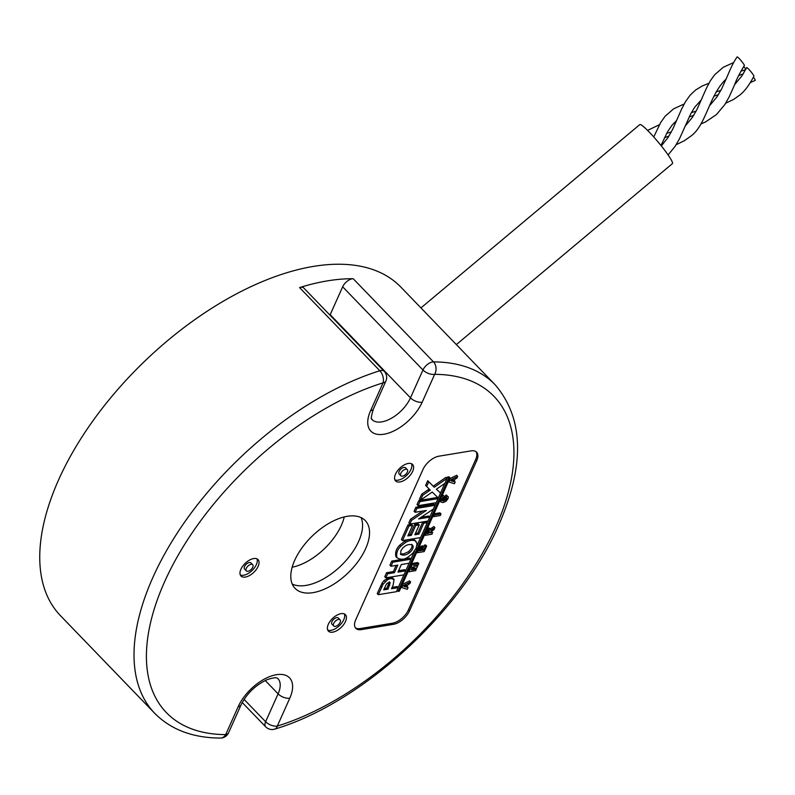 <?xml version="1.0" encoding="UTF-8"?>
<svg xmlns="http://www.w3.org/2000/svg" width="795" height="795" viewBox="0 0 795 795"><rect width="100%" height="100%" fill="white"/><g stroke="black" fill="none" stroke-linecap="round" stroke-linejoin="round"><path stroke-width="1.19" d="M400.869 473.244A4.432 2.335 136 0 0 400.899 475.788A4.432 2.335 136 0 0 404.128 475.579A4.432 2.335 136 0 0 407.318 472.18A4.432 2.335 136 0 0 407.279 469.626A4.432 2.335 136 0 0 404.049 469.835A4.432 2.335 136 0 0 400.869 473.244M407.279 469.626L405.539 467.818A4.432 2.335 136 0 0 402.31 468.026A4.432 2.335 136 0 0 399.12 471.435A4.432 2.335 136 0 0 399.16 473.979L400.899 475.788M394.886 479.852A11.826 6.231 136 0 0 410.945 469.477A11.826 6.231 136 0 0 411.552 463.763M412.694 471.286A11.826 6.231 136 0 0 412.605 464.499A11.826 6.231 136 0 0 403.989 465.055A11.826 6.231 136 0 0 395.493 474.128A11.826 6.231 136 0 0 395.582 480.925A11.826 6.231 136 0 0 404.198 480.369A11.826 6.231 136 0 0 412.694 471.286M409.475 610.957L476.712 460.653A14.787 7.791 136 0 0 476.593 452.166A14.787 7.791 136 0 0 471.127 450.864L438.86 456.201A14.787 7.791 136 0 0 422.94 469.547L355.703 619.842A14.787 7.791 136 0 0 355.822 628.338A14.787 7.791 136 0 0 361.288 629.63L393.545 624.294A14.787 7.791 136 0 0 409.475 610.957L408.431 609.864L475.658 459.57A14.787 7.791 136 0 0 476.016 451.669M240.915 569.23A11.826 6.231 136 0 0 241.004 576.027A11.826 6.231 136 0 0 249.62 575.471A11.826 6.231 136 0 0 258.117 566.388A11.826 6.231 136 0 0 258.027 559.591A11.826 6.231 136 0 0 249.411 560.147A11.826 6.231 136 0 0 240.915 569.23M328.305 624.323A11.826 6.231 136 0 0 328.395 631.111A11.826 6.231 136 0 0 337.01 630.564A11.826 6.231 136 0 0 345.507 621.481A11.826 6.231 136 0 0 345.418 614.684A11.826 6.231 136 0 0 336.802 615.241A11.826 6.231 136 0 0 328.305 624.323M294.687 560.346A48.793 25.698 -44 0 1 329.736 522.871A48.793 25.698 -44 0 1 365.273 520.586A48.793 25.698 -44 0 1 365.66 548.61A48.793 25.698 -44 0 1 330.611 586.074A48.793 25.698 -44 0 1 295.074 588.36A48.793 25.698 -44 0 1 294.687 560.346M240.309 574.954A11.826 6.231 136 0 0 256.368 564.579A11.826 6.231 136 0 0 256.974 558.855M327.699 630.038A11.826 6.231 136 0 0 343.768 619.673A11.826 6.231 136 0 0 344.374 613.949M361.109 517.625A48.793 25.698 -44 0 1 358.674 541.375A48.793 25.698 -44 0 1 292.252 584.087M252.701 564.728L250.962 562.92A4.432 2.335 136 0 0 247.732 563.128A4.432 2.335 136 0 0 244.542 566.537A4.432 2.335 136 0 0 244.582 569.081L246.321 570.889A4.432 2.335 136 0 0 249.55 570.681A4.432 2.335 136 0 0 252.74 567.272A4.432 2.335 136 0 0 252.701 564.728A4.432 2.335 136 0 0 249.471 564.937A4.432 2.335 136 0 0 246.291 568.346A4.432 2.335 136 0 0 246.321 570.889M340.101 619.822L338.352 618.013A4.432 2.335 136 0 0 335.122 618.222A4.432 2.335 136 0 0 331.932 621.63A4.432 2.335 136 0 0 331.972 624.174L333.721 625.983A4.432 2.335 136 0 0 336.951 625.774A4.432 2.335 136 0 0 340.131 622.366A4.432 2.335 136 0 0 340.101 619.822A4.432 2.335 136 0 0 336.871 620.03A4.432 2.335 136 0 0 333.681 623.439A4.432 2.335 136 0 0 333.721 625.983M154.747 713.344L60.48 615.688A236.552 124.606 -44 0 1 58.601 479.852A236.552 124.606 -44 0 1 228.553 298.204A236.552 124.606 -44 0 1 400.859 287.104L495.126 384.76A236.552 124.606 -44 0 0 433.484 361.884A8.874 6.628 90.3 0 1 434.656 374.336L422.185 402.22A35.487 18.692 -44 0 1 383.955 434.229A35.487 18.692 -44 0 1 370.559 410.747L383.031 382.862A227.678 119.936 136 0 0 164.555 581.861A227.678 119.936 136 0 0 225.691 734.61L238.162 706.725A35.487 18.692 -44 0 1 276.382 674.716A35.487 18.692 -44 0 1 289.787 698.199L277.306 726.083A227.678 119.936 136 0 0 495.792 527.095A227.678 119.936 136 0 0 434.656 374.336A8.874 4.571 -155.9 0 1 422.96 369.973A8.874 4.671 -44 0 1 433.484 361.884L353.189 278.707A236.552 124.606 136 0 0 299.556 287.571A8.874 4.671 -44 0 1 303.879 288.098L384.174 371.285A8.874 4.671 -44 0 0 379.851 370.758A236.552 124.606 -44 0 0 152.869 577.498A236.552 124.606 -44 0 0 154.747 713.344C171.024 729.691 192.907 737.929 220.414 738.058A8.874 8.874 0 0 0 228.553 732.811A8.874 4.571 -155.9 0 1 225.691 734.61A8.874 6.628 90.3 0 1 220.414 738.058M329.985 315.138A26.613 14.022 136 0 0 330.193 314.681L342.665 286.796A8.874 4.671 -44 0 1 353.189 278.707M355.345 627.742A14.787 7.791 136 0 0 360.234 628.547L392.501 623.21A14.787 7.791 136 0 0 408.431 609.864M436.226 502.678L438.045 498.614L437.002 497.531L418.856 500.532L417.037 504.587L418.091 505.68L436.226 502.678L435.014 505.302M427.958 521.073L427.293 522.563L426.279 521.5L422.741 522.086L417.852 533.018L415.447 533.415M423.785 523.17L418.895 534.101L414.841 534.777L419.253 524.919L415.725 525.505L411.313 535.353L407.825 535.929L412.535 525.416L411.482 524.332L407.944 524.919L401.425 539.487L402.479 540.58L420.615 537.579L427.322 522.583L423.785 523.17L422.741 522.086M419.253 524.919L418.2 523.835L414.672 524.422L410.27 534.27L408.441 534.578M457.711 476.374L449.682 480.389L448.956 482.009L454.432 483.718L455.187 482.018L453.955 481.681L455.167 478.968L456.936 478.103L457.711 476.374L456.668 475.281L449.582 478.819M441.016 513.928L434.279 515.041L433.563 516.641L440.301 515.528L441.016 513.928L439.973 512.845L433.921 513.838M418.776 563.635L412.039 564.748L411.015 567.044L414.732 567.541L409.932 569.468L408.908 571.754L415.646 570.641L416.322 569.141L411.701 569.906L416.878 567.898L417.554 566.388L413.489 565.901L418.11 565.136L418.776 563.635L417.733 562.552L411.691 563.556M411.919 567.163L409.663 568.067M416.183 541.484L414.245 539.745C411.681 538.732 408.471 539.239 404.605 541.286L399.726 545.191C396.298 548.58 395.016 552.386 395.89 556.609L396.934 557.693C400.501 559.859 404.108 559.73 407.736 557.305L412.635 553.419L416.093 548.272L417.087 543.73L415.288 540.839C412.724 539.815 409.514 540.322 405.649 542.369L400.769 546.274C397.341 549.663 396.069 553.469 396.934 557.693L395.89 556.609M382.057 583.152L377.218 593.607L378.271 594.69L396.407 591.689L398.225 587.634L391.498 588.747L393.157 585.031L394.052 579.466L392.75 578.064L389.639 577.389L384.084 580.469L382.057 583.152L383.101 584.236L378.271 594.69M398.225 587.634L397.182 586.551L392.104 587.386M439.764 500.78L440.162 501.277M444.465 496.487L441.096 499.767L440.927 502.072L443.113 502.579L446.035 501.238L448.012 498.703L448.34 496.865L447.118 496.04L445.965 497.66L446.81 498.067L446.71 498.932L443.749 500.949L442.308 500.761L442.358 499.628L444.107 498.018L444.465 496.487L443.421 495.404L441.712 496.428M445.766 496.974L444.634 499.121L442.239 499.926M448.34 496.865L446.075 494.947L444.922 496.577L445.965 497.66M432.659 532.6L430.006 532.849L434.05 529.51L434.895 527.602L430.9 530.444L430.86 529.321L429.797 529.043L427.531 530.513L425.216 535.313L431.943 534.2L432.659 532.6L430.92 531.626M430.711 529.172L428.753 527.95L427.322 528.596M429.807 528.228L430.86 529.321M434.895 527.602L433.851 526.519L429.857 529.361M450.01 477.875L448.718 478.083L398.027 591.42L399.309 591.212L450.01 477.875L448.966 476.791L447.674 477L447.078 478.322L434.289 487.265L428.763 481.8L426.677 486.48L430.244 490.098L422.741 495.265L420.545 500.164L432.241 492.055L438.313 498.018L440.529 493.059L436.465 489.163M429.191 489.014L421.698 494.182L419.502 499.081L420.545 500.164M440.529 493.059L436.405 489.203L444.872 483.36L447.108 478.352L446.065 477.268L433.245 486.182L427.72 480.717L425.623 485.397L426.677 486.48M410.578 581.96L402.548 585.975L401.823 587.604L407.298 589.314L408.054 587.614L406.821 587.276L408.034 584.563L409.803 583.699L410.578 581.96L409.534 580.877L402.32 584.484M426.647 546.036L425.385 546.254L423.616 550.2L421.986 550.468L423.576 546.92L422.304 547.129L420.714 550.677L419.422 550.895L421.121 547.079L419.849 547.288L417.435 552.704L424.172 551.591L426.647 546.036L425.603 544.953L424.331 545.161L423.556 546.9M421.121 547.079L419.492 546.086M423.576 546.92L422.523 545.837L420.903 546.851M405.758 570.8L397.957 572.092L401.326 564.539L409.137 563.248L410.955 559.193L409.902 558.1L391.756 561.101L389.947 565.166L390.991 566.249L397.788 565.126L394.409 572.668L393.366 571.585L386.569 572.708L384.75 576.773L385.794 577.856L403.94 574.855L405.758 570.8L404.715 569.717L398.563 570.731M396.139 565.394L393.366 571.585M429.777 517.098L418.587 518.946L433.374 509.058L435.044 505.332L433.991 504.249L415.855 507.25L414.076 511.205L415.129 512.298L426.309 510.44L411.532 520.337L410.478 519.254L408.819 522.971L409.862 524.064L428.008 521.063L429.777 517.098L428.734 516.015L421.082 517.277M422.761 511.026L410.478 519.254M444.812 483.41L440.5 493.039M438.284 497.998L438.015 498.584M433.315 509.098L429.747 517.068M420.575 537.579L416.948 545.688M414.573 550.995L410.926 559.163M409.087 563.257L405.728 570.77M403.9 574.865L398.196 587.604M429.141 532.282L429.538 530.722L428.584 530.911L427.193 533.505L428.704 533.256L429.141 532.282L428.217 531.318M425.216 535.313L424.6 534.677M428.704 533.256L427.75 532.262M447.118 496.04L446.075 494.947M446.045 497.67L446.561 497.809M394.052 579.466L390.693 578.472L387.801 579.535L383.101 584.236M389.987 582.477L387.483 583.053L386.36 584.176L383.697 589.87L388.03 589.155L390.186 582.626M384.303 588.519L386.986 588.071L389.272 581.741M388.03 589.155L386.986 588.071M400.571 554.264C402.827 555.775 405.798 555.298 409.495 552.823C412.575 550.011 413.688 547.526 412.824 545.35C410.558 544.138 408.153 544.287 405.599 545.777L402.777 547.934L400.859 550.776L400.789 554.572M400.422 553.896L403.602 553.926L408.451 551.74C411.522 548.928 412.635 546.443 411.78 544.267M434.289 487.265L433.245 486.182M428.763 481.8L427.72 480.717M429.717 489.601L430.244 490.098M422.741 495.265L421.698 494.182M402.548 585.975L401.932 585.349M404.019 586.501L405.778 586.978L406.533 585.299L404.019 586.501M401.823 587.604L401.207 586.968M408.054 587.614L407.11 586.631M405.778 586.978L404.903 586.074M412.039 564.748L411.432 564.122M411.015 567.044L410.409 566.408M409.932 569.468L409.326 568.832M408.908 571.754L408.302 571.118M416.322 569.141L415.596 568.395M417.554 566.388L416.58 565.384M425.385 546.254L424.331 545.161M423.616 550.2L422.582 549.136M422.304 547.129L421.261 546.046M420.714 550.677L419.899 549.832M419.849 547.288L419.243 546.662M417.435 552.704L416.819 552.068M434.279 515.041L433.673 514.405M433.563 516.641L432.957 516.005M451.153 480.905L452.911 481.392L453.667 479.703L451.153 480.905M449.682 480.389L449.135 479.822M448.956 482.009L448.41 481.452M455.187 482.018L454.243 481.035M452.911 481.392L452.037 480.488M410.955 559.193L392.809 562.184L391.756 561.101M392.809 562.184L390.991 566.249M394.409 572.668L387.612 573.801L386.569 572.708M387.612 573.801L385.794 577.856M418.895 534.101L417.852 533.018M415.725 525.505L414.672 524.422M411.313 535.353L410.27 534.27M412.535 525.416L408.998 526.002L407.944 524.919M408.998 526.002L402.479 540.58M435.044 505.332L416.898 508.333L415.855 507.25M416.898 508.333L415.129 512.298M411.532 520.337L409.862 524.064M438.045 498.614L419.899 501.615L418.856 500.532M419.899 501.615L418.091 505.68M448.718 478.083L447.674 477M398.027 591.42L397.003 590.367M745.73 69.443A5.615 0.636 -129.9 0 0 744.299 67.128A5.615 0.636 -129.9 0 0 743.752 66.412M700.912 123.99L705.562 121.923L716.444 114.569L724.772 104.662L729.244 96.752L734.52 84.966C736.24 79.977 739.529 73.498 744.358 65.528A5.615 0.636 -129.9 0 0 742.918 62.974A5.615 0.636 -129.9 0 0 739.28 58.651A5.615 0.636 -129.9 0 0 737.124 56.942C732.364 63.53 728.389 73.895 727.256 76.409L721.681 88.821L717.09 96.752L709.935 105.308M725.656 103.261L733.745 99.345L739.817 95.042C744.587 91.346 749.288 85.055 753.908 76.191A5.615 0.636 -129.9 0 0 752.458 73.647A5.615 0.636 -129.9 0 0 748.791 69.284A5.615 0.636 -129.9 0 0 746.654 67.625L742.023 75.744L734.679 84.578M750.4 82.541L755.25 80.384A5.615 0.636 -129.9 0 0 753.839 77.801A5.615 0.636 -129.9 0 0 753.392 77.214M456.36 344.593L672.441 163.601A25.43 2.872 -129.9 0 0 661.927 146.687A25.43 2.872 -129.9 0 0 639.776 124.616L420.943 307.913M344.235 516.939A46.567 24.526 -44 0 1 292.163 567.203M299.556 287.571L379.851 370.758A8.874 5.207 -107.3 0 1 383.031 382.862A8.874 4.571 24.1 0 0 385.893 381.063L373.421 408.948A8.874 4.571 24.1 0 1 370.559 410.747M342.665 286.796L422.96 369.973L410.488 397.858L330.193 314.681M373.421 408.948C369.198 422.89 372.616 417.822 371.99 419.541A26.613 14.022 136 0 0 391.369 418.289A26.613 14.022 136 0 0 410.488 397.858A8.874 4.571 -155.9 0 0 422.185 402.22M265.222 680.51L278.091 693.836A26.613 14.022 136 0 0 277.882 678.552C276.918 678.9 278.707 675.949 267.259 679.606C255.583 685.012 246.838 693.449 241.024 704.927A8.874 4.571 -155.9 0 1 238.162 706.725M244.065 699.401L265.619 721.721L278.091 693.836A8.874 4.571 24.1 0 0 289.787 698.199M242.217 702.502L265.689 726.819A8.874 4.671 -44 0 1 265.619 721.721A8.874 4.571 24.1 0 0 277.306 726.083A8.874 5.207 -107.3 0 1 274.712 729.124C361.069 703.615 460.961 612.567 498.644 525.286C524.988 465.095 523.806 418.259 495.126 384.76M392.501 623.21L393.545 624.294M360.234 628.547L361.288 629.63M475.658 459.57L476.712 460.653M433.076 528.774L432.023 527.691M431.625 529.778L430.572 528.695M429.797 529.043L428.753 527.95M428.575 529.54L427.531 528.456M427.531 530.513L426.806 529.758M426.597 532.223L425.981 531.587M447.188 496.05L446.134 494.957M446.71 498.932L445.667 497.849M445.677 500.204L444.634 499.121M443.749 500.949L442.696 499.866M444.375 496.527L443.332 495.444M442.795 497.481L441.752 496.398M441.096 499.767L440.49 499.151M381.65 587.127L380.606 586.044M390.693 578.472L389.639 577.389M387.801 579.535L386.758 578.452M385.138 581.552L384.084 580.469M389.709 585.408L388.666 584.325M415.288 540.839L414.245 539.745M405.649 542.369L404.605 541.286M400.769 546.274L399.726 545.191M409.495 552.823L408.451 551.74M428.883 491.032L427.839 489.939M449.741 480.359L449.165 479.763M265.689 726.819A8.874 8.874 0 0 0 274.712 729.124M385.893 381.063A8.874 8.874 0 0 0 384.174 371.285M241.024 704.927L228.553 732.811M733.646 62.547L723.281 67.277L714.556 74.839L710.213 81.001L706.407 88.255L696.917 109.581L692.485 117.272L685.201 126.027M676.177 144.71L684.276 140.775L690.338 136.492C706.208 125.809 708.931 94.973 726.312 78.914M664.451 137.684L668.953 136.084M745.561 69.751L740.87 71.172M647.557 130.42L659.423 124.716M693.697 115.364L689.186 116.964M671.348 131.92L666.647 133.331M691.392 112.612L696.082 111.191M653.729 136.969L660.715 122.46L665.077 116.289L673.643 108.816L684.167 103.986M718.432 94.645L713.93 96.245M676.644 120.512L672.153 125.073L667.631 131.602L660.983 145.515M743.176 73.925L738.664 75.525M668.098 154.955L675.313 146.071L679.616 138.499L690.726 113.864L694.79 107.106L701.389 99.792M716.126 91.892L720.827 90.471M661.311 145.922L668.048 137.525L672.669 129.317L681.782 108.726L685.628 101.452L690.219 95.092L695.516 90.093L701.985 86.089L708.911 83.266"/></g></svg>
